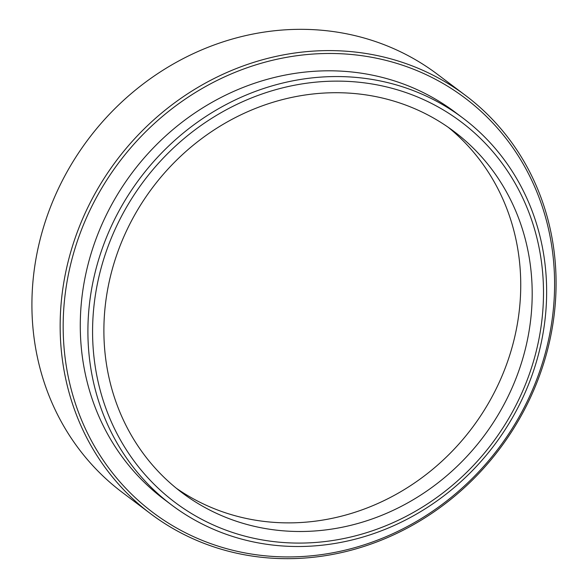 <?xml version="1.0" encoding="UTF-8"?>
<svg xmlns="http://www.w3.org/2000/svg" width="588" height="588" viewBox="0 0 588 588"><rect width="100%" height="100%" fill="white"/><g stroke="black" fill="none" stroke-linecap="round" stroke-linejoin="round"><path stroke-width="0.88" d="M376.452 58.212A259.404 237.589 127 0 0 72.64 256.618A259.404 237.589 127 0 0 241.308 552.198A259.404 237.589 127 0 0 545.12 353.8A259.404 237.589 127 0 0 376.452 58.212M239.926 553.896A261.785 239.772 -53 0 1 150.609 513.736A261.785 239.772 -53 0 1 88.567 205.925A261.785 239.772 -53 0 1 376.305 55.375A261.785 239.772 -53 0 1 465.623 95.528A261.785 239.772 -53 0 1 527.671 403.346A261.785 239.772 -53 0 1 239.926 553.896M465.623 95.528L437.391 74.264A261.785 239.772 127 0 0 348.074 34.104A261.785 239.772 127 0 0 60.329 184.654A261.785 239.772 127 0 0 122.377 492.472L150.609 513.736M380.039 85.466A238.03 218.016 127 0 0 101.268 267.518A238.03 218.016 127 0 0 256.037 538.748A238.03 218.016 127 0 0 534.808 356.688A238.03 218.016 127 0 0 380.039 85.466M254.2 542.092A242.153 221.786 -53 0 1 171.578 504.952A242.153 221.786 -53 0 1 114.19 220.221A242.153 221.786 -53 0 1 380.348 80.968A242.153 221.786 -53 0 1 462.962 118.107A242.153 221.786 -53 0 1 520.358 402.839A242.153 221.786 -53 0 1 254.2 542.092M259.146 527.377A226.086 207.072 127 0 0 507.65 397.356A226.086 207.072 127 0 0 454.061 131.514A226.086 207.072 127 0 0 376.93 96.836A226.086 207.072 127 0 0 128.427 226.858A226.086 207.072 127 0 0 182.008 492.693A226.086 207.072 127 0 0 259.146 527.377M176.371 488.275A226.086 207.072 127 0 0 247.702 518.756A226.086 207.072 127 0 0 494.449 392.218A226.086 207.072 127 0 0 448.262 127.317M462.962 118.107L455.332 112.359A242.153 221.786 127 0 0 372.719 75.22A242.153 221.786 127 0 0 106.56 214.473A242.153 221.786 127 0 0 163.949 499.205L171.578 504.952"/></g></svg>
